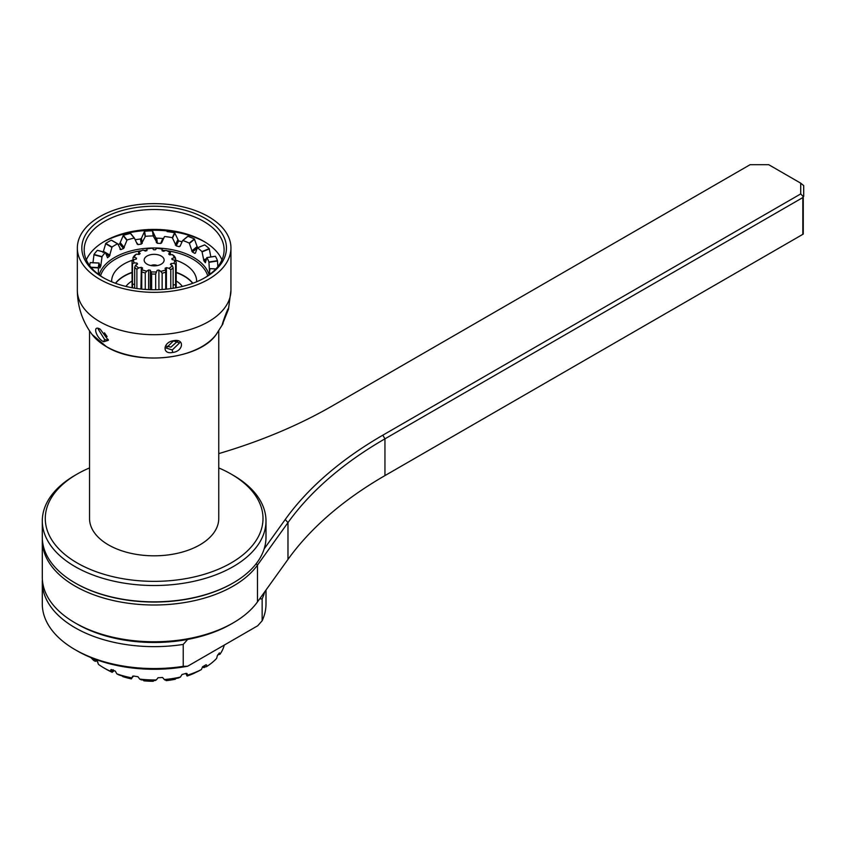 <?xml version="1.0" encoding="UTF-8"?>
<svg xmlns="http://www.w3.org/2000/svg" width="846" height="846" viewBox="0 0 846 846"><rect width="100%" height="100%" fill="white"/><g stroke="black" fill="none" stroke-linecap="round" stroke-linejoin="round"><path stroke-width="1.27" d="M205.419 666.616A64.391 37.182 180 0 1 204.045 667.621L203.41 666.299M195.056 672.676L194.834 672.94A64.391 37.182 180 0 1 187.125 676.06L185.739 673.427M175.778 678.524L175.312 679.243A64.391 37.182 180 0 1 166.218 680.649L165.689 679.983M153.782 680.554L153.242 681.305A64.391 37.182 180 0 1 143.852 680.829L143.334 680.057M132.769 676.102L131.267 678.883A64.391 37.182 180 0 1 122.733 676.589L122.384 676.039M113.279 669.768L112.063 672.274A64.391 37.182 180 0 1 110.71 671.576M97.935 662.259A64.391 37.182 180 0 1 96.613 660.821M203.907 667.642L202.49 666.828L204.045 667.621M112.063 672.274L114.168 670.656M94.646 659.15L93.821 660.557A70.937 40.957 180 0 1 90.934 657.596M94.192 659.33L94.773 659.235L94.192 659.33M111.154 669.546L110.234 671.164A70.937 40.957 180 0 1 103.984 667.959A70.937 40.957 180 0 1 98.432 664.353L97.353 661.371A70.937 40.957 180 0 1 94.773 659.235M110.784 669.852L111.63 669.609L110.784 669.852M186.152 673.374L187.103 673.702L186.152 673.374A70.937 40.957 180 0 1 182.07 674.474L180.431 677.043A70.937 40.957 180 0 1 164.314 679.528L162.569 677.487A70.937 40.957 180 0 1 158.075 677.72L156.309 679.941A70.937 40.957 180 0 1 139.696 679.095L137.972 676.705A70.937 40.957 180 0 1 133.615 676.028L131.934 677.9A70.937 40.957 180 0 1 116.811 673.828L115.32 671.1A70.937 40.957 180 0 1 111.63 669.609M205.874 664.85L206.593 665.009L205.874 664.85A70.937 40.957 180 0 1 204.309 665.781A70.937 40.957 180 0 1 202.68 666.69L201.38 669.556A70.937 40.957 180 0 1 187.717 675.076L186.903 673.458M93.821 660.557L95.397 661.318L96.645 660.811M110.234 671.164L110.953 671.692A68.441 39.519 180 0 1 105.75 668.975L103.984 667.959M131.934 677.9L131.722 678.376A68.441 39.519 180 0 1 119.022 674.949L116.811 673.828M156.309 679.941L155.188 680.544A68.441 39.519 180 0 1 141.229 679.846L139.696 679.095M180.431 677.043L178.527 677.963A68.441 39.519 180 0 1 165.002 680.057L164.314 679.528M201.38 669.556L198.926 670.92A68.441 39.519 180 0 1 187.463 675.552L187.717 675.076M204.14 665.876L205.895 666.891L207.069 666.278A70.937 40.957 0 0 0 216.639 658.378L217.454 655.301A70.937 40.957 180 0 0 219.357 652.943L219.357 652.943M217.708 655.016L220.034 654.18A70.937 40.957 0 0 0 224.306 645.064M110.953 671.692L112.846 670.127M131.722 678.376L132.653 676.356M187.463 675.552L185.782 673.479M207.069 666.278L206.138 664.745M220.034 654.18L219.4 652.89M111.651 281.771A42.501 24.534 0 0 1 111.64 281.284A42.501 24.534 0 0 1 124.087 263.931A42.501 24.534 180 0 1 133.012 259.997M175.534 260.082A42.501 24.534 180 0 1 196.642 281.284A42.501 24.534 180 0 1 196.632 281.771M194.347 238.932A64.613 37.298 180 0 0 187.918 236.33L182.842 240.518A55.773 32.201 180 0 1 189.271 243.119L194.347 238.932L197.604 247.836M195.437 252.975L194.749 253.356A55.773 32.201 0 0 0 192.38 252.002L189.271 243.119M195.373 253.144L197.287 247.889L204.721 244.917A64.613 37.298 180 0 1 209.226 248.639L210.834 256.962M204.542 244.959L197.467 247.857A55.773 32.201 180 0 1 201.972 251.569L209.226 248.639M215.328 256.317L206.868 257.628A55.773 32.201 180 0 1 208.899 262.006L217.454 260.684A64.613 37.298 180 0 0 215.423 256.306L206.773 257.639L205.377 262.715A55.773 32.201 0 0 0 203.96 260.959L201.972 251.569M209.554 271.788A55.773 32.201 0 0 0 209.533 271.672L208.899 262.006M209.914 268.668L215.825 268.975L209.914 268.668A55.773 32.201 180 0 1 209.226 273.195L211.193 273.29M209.099 274.908L209.226 273.195M112.032 247.021A55.773 32.201 180 0 1 114.707 245.361A55.773 32.201 180 0 1 117.583 243.817L111.323 240.201A64.613 37.298 180 0 0 108.457 241.755A64.613 37.298 0 0 0 105.771 243.405L112.032 247.021L109.441 256.179A55.773 32.201 0 0 0 107.527 257.766L105.517 252.52L97.353 250.342A64.613 37.298 0 0 0 94.033 254.456L102.059 256.613L100.727 266.173A55.773 32.201 0 0 0 99.86 268.034L99.109 263.074L90.247 262.63A64.613 37.298 0 0 0 89.687 265.612M111.524 240.253L117.795 243.87L120.798 249.623L120.058 249.337M118.049 244.505A64.613 37.298 180 0 1 119.646 243.902L123.336 235.347L127.069 239.978L123.537 248.513A55.773 32.201 0 0 0 120.798 249.623L119.921 248.999M127.069 239.978A55.773 32.201 180 0 1 134.186 238.064L130.443 233.433L134.186 238.064M134.451 238.17L137.221 244.145L138.109 244.6L137.221 244.145M141.335 244.103A55.773 32.201 0 0 0 138.109 244.6L136.291 242.157M144.613 231.244L145.385 236.33L141.335 244.092L140.404 238.995L141.451 238.255L144.613 231.244A64.613 37.298 180 0 1 152.439 230.842L155.643 237.536L156.711 238.17A64.613 37.298 180 0 1 162.823 238.477L163.891 237.959M145.385 236.33A55.773 32.201 180 0 1 153.2 235.939L152.439 230.842M164.473 236.647L161.586 242.918L160.666 243.458A55.773 32.201 0 0 0 157.345 243.288L153.2 235.939M164.748 236.52A55.773 32.201 180 0 1 172.33 237.694L174.625 232.756L178.633 240.92A64.613 37.298 180 0 1 182.07 241.797M180.378 245.573L179.225 246.672A55.773 32.201 0 0 0 176.19 245.858L172.33 237.694M180.039 246.313L182.599 240.602L187.675 236.415M178.633 240.92L176.19 245.858M89.539 330.871L89.539 518.513A64.613 37.298 0 0 0 129.417 552.977A64.613 37.298 0 0 0 199.825 544.887A64.613 37.298 0 0 0 218.754 518.513L218.754 330.871M217.454 260.684L217.866 266.585M123.336 235.347A64.613 37.298 180 0 1 130.443 233.433M135.191 239.778A64.613 37.298 180 0 1 140.404 238.995M167.043 231.582A64.613 37.298 180 0 1 174.625 232.756M90.247 262.63L99.109 263.074A55.773 32.201 180 0 0 98.379 267.59L98.39 274.315M94.033 254.456L92.933 262.884M103.043 252.616L105.771 243.405M89.539 467.923A108.859 62.847 0 0 0 77.166 474.067A108.859 62.847 0 0 0 77.166 562.95A108.859 62.847 0 0 0 231.117 562.95A108.859 62.847 0 0 0 231.117 474.067A108.859 62.847 0 0 0 218.754 467.923M75.061 475.283L77.166 474.067L75.061 475.283A111.841 64.571 0 0 0 42.3 520.946A111.841 64.571 0 0 0 111.344 580.599A111.841 64.571 0 0 0 233.232 566.609A111.841 64.571 0 0 0 265.993 520.946A111.841 64.571 0 0 0 233.232 475.283L231.117 474.067M42.3 520.946L42.3 537.263A111.841 64.571 0 0 0 75.061 582.926A111.841 64.571 0 0 0 233.232 582.926L232.597 583.285L233.232 582.926A111.841 64.571 0 0 0 265.993 537.263L265.993 520.946M75.379 583.106A110.953 64.053 0 0 0 75.685 583.285A110.953 64.053 0 0 0 232.597 583.285M99.786 275.341A55.773 32.201 180 0 1 99.394 274.263L98.496 274.4M99.342 274.263L98.496 274.39M102.059 256.613A55.773 32.201 180 0 1 105.38 252.51L97.491 250.363M197.181 248.195L192.38 251.992M206.265 260.134L203.96 260.959M123.537 248.513L119.646 243.902M109.441 256.179L106.046 254.35M100.727 266.173L99.405 265.919M156.711 238.17L157.345 243.288M160.666 243.458L162.823 238.477M150.334 270.212L150.884 271.83A20.579 11.886 0 0 0 156.51 271.904L157.187 270.297L158.911 270.075L160.698 271.365A20.579 11.886 0 0 0 165.742 269.916L165.055 268.309L166.398 267.653L169.01 268.309A20.579 11.886 0 0 0 172.32 265.676L170.416 264.449L171.082 263.497L173.916 263.381A20.579 11.886 0 0 0 174.72 260.166L172.055 259.585L171.875 258.569L174.297 257.702A20.579 11.886 0 0 0 172.415 254.635L169.591 254.836L168.618 253.98L170.057 252.563A20.579 11.886 0 0 0 168.692 251.696A20.579 11.886 0 0 0 165.922 250.353L163.585 251.294L162.03 250.797L162.178 249.158A20.579 11.886 0 0 0 156.732 248.312L155.421 249.771L153.644 249.75L152.449 248.259A20.579 11.886 0 0 0 146.95 248.967L146.961 250.617L145.375 251.072L143.111 250.067A20.579 11.886 0 0 0 139.59 251.696A20.579 11.886 0 0 0 138.818 252.171L140.15 253.631L139.114 254.456L136.301 254.17A20.579 11.886 0 0 0 134.186 257.195L136.544 258.125L136.291 259.13L133.583 259.637A20.579 11.886 0 0 0 134.133 262.884L136.967 263.074L137.56 264.037L135.572 265.21A20.579 11.886 0 0 0 138.67 267.928L141.335 267.336L142.625 268.034L141.811 269.61A20.579 11.886 0 0 0 146.739 271.185L148.632 269.948L150.334 270.212L150.324 289.681L150.334 270.509M146.95 248.967L146.961 250.617M162.03 250.797L162.178 249.158M161.205 256.021A9.993 5.763 0 0 0 148.473 255.344A9.993 5.763 0 0 0 145.026 262.45A9.993 5.763 0 0 0 147.077 264.174A9.993 5.763 0 0 0 163.267 262.45A9.993 5.763 0 0 0 161.205 256.021M136.893 288.539L136.893 269.261L138.67 267.928M135.572 265.21L134.683 267.325L134.683 288.2M136.893 269.261A22.07 12.743 180 0 1 134.683 267.325M132.505 287.83L132.473 263.719L134.133 262.884M133.583 259.637L132.071 261.414L132.071 287.746M132.473 263.719A22.07 12.743 180 0 1 132.071 261.414M133.012 260.282L133.012 257.628L134.186 257.195M136.301 254.17L134.525 255.481A22.07 12.743 180 0 0 133.012 257.628M138.406 254.308L138.818 252.171M170.057 252.563L170.554 254.688M168.692 251.696L169.75 252.309A22.07 12.743 180 0 1 170.554 252.795M174.297 257.702L175.534 258.167A22.07 12.743 180 0 0 174.191 255.978L172.415 254.635M176.201 287.746L176.19 261.974L174.72 260.166M173.916 263.381L175.608 264.269L175.577 287.862M176.19 261.974A22.07 12.743 180 0 1 175.608 264.269M173.134 288.275L173.134 267.812L172.32 265.676M169.01 268.309L170.776 269.694L170.776 288.623M173.134 267.812A22.07 12.743 180 0 1 170.776 269.694M165.731 289.205L165.742 269.916L165.774 289.195M160.698 271.365L162.136 273.195L162.136 289.48M165.731 272.158A22.07 12.743 180 0 1 162.136 273.195M155.675 289.734L155.675 274.03L156.51 271.904M150.884 271.83L151.656 273.977L151.656 289.713M155.675 274.03A22.07 12.743 180 0 1 151.656 273.977M145.269 289.427L145.269 272.983L146.739 271.185M141.811 269.61L141.335 288.888A47.418 26.3 -61.9 0 1 141.335 289.078M141.737 289.12L141.747 271.862A22.07 12.743 180 0 0 145.269 272.983M175.534 258.167L175.534 261.128M141.335 267.336L140.933 289.036M166.398 267.653L166.398 289.131M171.082 263.497L171.082 264.766M136.967 263.074L136.967 264.28M148.632 269.948L148.632 289.618M158.911 270.075L158.911 289.649M157.293 265.57A4.695 2.707 0 0 0 150.99 265.57M115.458 283.262A42.353 24.449 180 0 1 124.193 275.923A42.353 24.449 180 0 1 132.071 272.349M176.19 272.338A42.353 24.449 180 0 1 192.825 283.262M115.606 283.315A42.353 24.449 180 0 1 124.193 276.166A42.353 24.449 180 0 1 132.071 272.592M176.19 272.581A42.353 24.449 180 0 1 192.677 283.315M182.366 286.434A30.572 17.65 0 0 0 176.19 280.988M132.071 280.999A30.572 17.65 0 0 0 125.927 286.434M264.164 548.885L285.218 519.529A450.358 260.008 180 0 1 382.847 435.172L800.718 193.914L800.718 183.17L768.718 164.695L750.106 164.695L332.235 405.953A450.358 260.008 180 0 1 218.754 453.615M803.266 196.61L803.266 234.088L384.951 475.6A447.375 258.294 0 0 0 287.978 559.396L257.47 601.908A111.841 64.571 180 0 1 233.232 622.857L231.117 624.073A108.859 62.847 180 0 1 77.166 624.073L75.061 622.857A111.841 64.571 180 0 1 42.3 577.194L42.3 540.425A111.841 64.571 0 0 0 132.325 603.758A111.841 64.571 0 0 0 257.47 565.139L287.978 522.617A447.375 258.294 180 0 1 384.951 438.831L802.822 197.573L803.266 196.61L800.718 193.914M803.7 196.357L803.7 185.602L800.718 183.17M384.951 475.6L384.951 438.831L382.847 435.172M233.232 622.857A111.841 64.571 180 0 1 75.061 622.857M42.332 538.849A111.841 64.571 0 0 0 42.3 540.425M802.822 234.342L802.822 197.573M76.129 623.47A108.859 62.847 0 0 0 187.653 639.439L183.233 644.419L183.233 666.341L187.653 666.225A108.859 62.847 180 0 1 77.166 650.86L75.061 649.643A111.841 64.571 180 0 1 42.3 603.991L42.3 582.069A111.841 64.571 0 0 0 183.233 644.419M187.653 666.225L257.723 625.765L262.144 620.784A111.841 64.571 180 0 0 265.993 603.991L265.993 590.043M262.144 620.784L262.144 598.862L259.637 598.905M262.144 598.862A111.841 64.571 0 0 0 264.703 591.84M42.385 579.637A111.841 64.571 0 0 0 42.3 582.069M183.233 666.341A111.841 64.571 180 0 1 75.061 649.643M99.839 216.629A76.796 44.341 180 0 1 183.529 207.016A76.796 44.341 180 0 1 230.947 247.984A76.796 44.341 180 0 1 208.454 279.339A76.796 44.341 180 0 1 124.753 288.951A76.796 44.341 180 0 1 77.346 247.984A76.796 44.341 180 0 1 99.839 216.629M103.001 218.458A72.322 41.761 0 0 0 103.001 277.509A72.322 41.761 0 0 0 205.282 277.509L205.282 277.509A72.322 41.761 0 0 0 205.282 218.458A72.322 41.761 0 0 0 103.001 218.458M103.656 341.763C95.968 338.019 91.96 324.113 100.293 329.274L108.362 340.314L103.656 341.763L104.629 339.521L98.21 329.115L100.008 329.115M99.384 328.808L100.293 329.274M222.752 322.76L223.111 323.288C220.076 330.247 224.994 315.452 227.701 309.573L228.589 308.007L228.462 309.287L222.223 324.853M172.626 352.433C161.903 354.812 162.802 341.953 173.853 340.663C185.126 338.527 183.159 351.555 172.626 352.433L172.267 349.98L166.186 348.044L173.472 340.885L179.585 342.905L172.267 349.98M103.445 241.956A73.517 42.448 180 0 1 204.838 241.956M221.959 259.849A69.964 40.397 180 0 0 203.622 241.237A69.964 40.397 180 0 0 104.671 241.237L104.671 241.237A69.964 40.397 0 0 0 86.334 259.849M103.847 277.985A69.964 40.397 0 0 1 84.177 249.908A69.964 40.397 0 0 1 104.671 221.345A69.964 40.397 180 0 1 180.917 212.589A69.964 40.397 180 0 1 224.105 249.908A69.964 40.397 180 0 1 204.436 277.985M104.439 332.795L107.104 336.602M166.07 346.109L170.945 347.124L177.618 341.213M108.214 339.394L107.696 340.166L104.629 339.521M132.674 676.324L131.532 678.778M100.526 275.859A54.43 31.429 180 0 1 115.659 259.066A54.43 31.429 180 0 1 141.515 250.712M144.084 250.395A54.43 31.429 180 0 1 146.813 250.141M162.252 250.205A54.43 31.429 180 0 1 165.33 250.532M166.768 250.712A54.43 31.429 180 0 1 207.756 275.859M98.432 274.347L99.352 274.21A55.773 32.201 180 0 1 114.707 257.417A55.773 32.201 180 0 1 171.019 249.496A55.773 32.201 180 0 1 209.11 274.728M175.334 245.044L177.639 240.084M90.924 267.22L98.379 267.59M189.483 243.384L194.569 239.196M191.704 251.029L196.811 246.821M202.109 251.865L209.364 248.936M203.537 259.881L206.572 258.654M208.951 262.334L217.507 261.002M209.184 273.512L210.823 273.596M124.309 247.624L120.555 242.971M123.082 235.59L126.826 240.222M105.581 243.69L111.841 247.307M109.991 255.154L105.528 252.573M105.221 252.394L103.698 251.526M93.938 254.762L101.964 256.92M101.002 265.062L99.268 264.587M142.234 243.373L141.451 238.255M144.338 231.423L145.11 236.52M153.486 236.097L152.714 231M156.415 242.654L155.643 237.536M172.595 237.906L174.889 232.967M91.209 267.548L98.379 267.918M173.134 285.028L175.608 284.605M132.473 284.055L134.683 284.52M256.19 563.69L257.47 565.139L257.47 601.908M285.218 519.529L287.978 522.617L287.978 559.396M230.947 247.984L230.947 290.358A76.796 44.341 180 0 1 208.454 321.713A76.796 44.341 180 0 1 99.839 321.713A76.796 44.341 180 0 1 77.346 290.358C77.483 306.643 82.39 321.343 92.055 334.456A67.648 39.053 180 0 0 106.31 346.574A67.648 39.053 180 0 0 216.238 334.456L222.635 324.282M114.189 670.667L112.243 672.263M187.717 236.351L182.641 240.539M75.685 583.285L75.061 582.926M204.595 244.896L197.34 247.825M215.37 256.253L206.815 257.586M215.878 268.922L209.914 268.616M117.742 243.807L111.471 240.19M105.464 252.468L97.438 250.3M99.088 263.021L90.268 262.577M134.429 238.128L130.686 233.496M139.59 251.696L138.533 252.309M162.252 249.834L162.252 250.871M146.813 249.845L146.813 250.659M230.947 290.358L228.462 309.287M216.238 334.456C199.37 359.497 137.729 366.181 106.49 346.733L92.055 334.456M77.346 247.984L77.346 290.358"/></g></svg>
